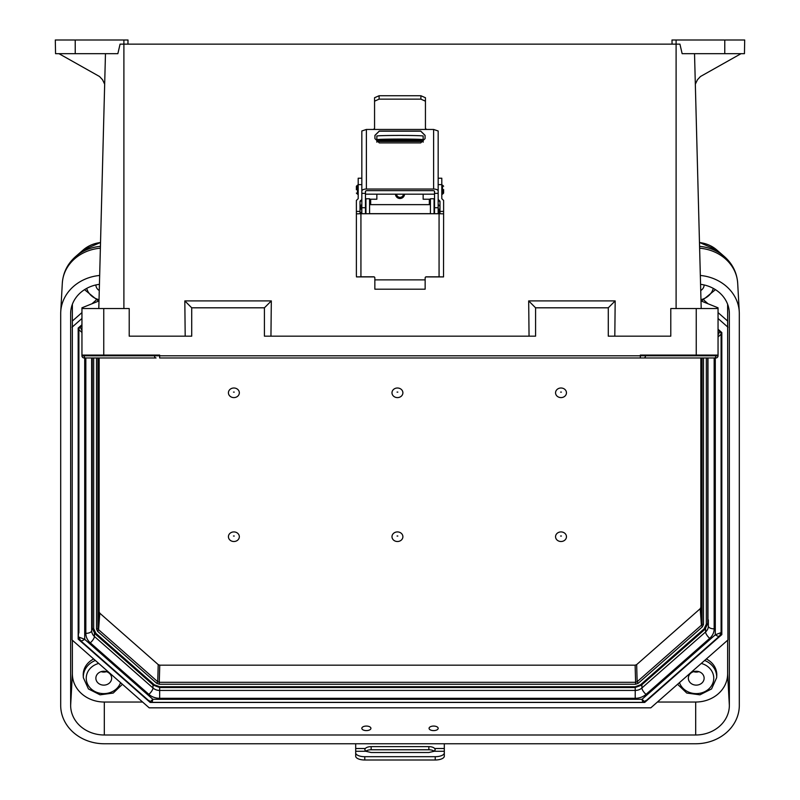 <?xml version="1.0" encoding="UTF-8"?>
<svg xmlns="http://www.w3.org/2000/svg" width="800" height="800" viewBox="0 0 800 800"><rect width="100%" height="100%" fill="white"/><g stroke="black" fill="none" stroke-linecap="round" stroke-linejoin="round"><path stroke-width="1.2" d="M701 300.93L718.05 307.81L718.05 355.07L640.35 355.07L640.35 355.79L718.05 355.79L718.05 355.07M701.2 308.54L694.53 53.67M744.45 53.67L744.69 40L744.45 53.67L682.14 53.67L679.93 44.14L120.07 44.14L117.86 53.67L75.24 53.67L75.22 40L128.01 40L127.93 44.14M718.05 308.54L670.79 308.54L670.79 336.17L608.28 336.17L608.28 307.81L535.58 307.81L535.58 336.17L264.42 336.17L264.42 307.81L191.72 307.81L191.72 336.17L129.21 336.17L129.21 308.54L81.95 308.54L81.95 307.81L99 300.93M104.68 84.2L102.51 79.7L99.53 76.51L58.95 53.67M102.51 79.7L99.53 76.51M98.8 308.54L105.47 53.67M55.55 53.67L55.31 40L55.55 53.67L75.24 53.67M741.05 53.67L700.47 76.51L697.49 79.7L695.32 84.2M700.47 76.51L697.49 79.7M81.95 308.54L81.95 355.79A2.18 2.18 0 0 0 84.13 357.97L156.05 357.97A2.18 1.54 90 0 1 154.51 355.79L640.35 355.79L640.35 357.97L159.65 357.97L159.65 355.07L81.95 355.07L81.95 355.79A2.18 2.18 0 0 0 84.13 357.97A2.18 2.18 0 0 1 81.95 355.79L154.51 355.79L154.51 355.07M185.19 336.17L184.82 300.91L271.32 300.91L270.95 336.17M529.05 336.17L528.68 300.91L615.18 300.91L614.81 336.17M123.9 308.54L123.9 40M55.31 40L75.22 40M676.1 308.54L676.1 40L744.69 40M672.07 44.14L671.99 40L676.1 40M715.92 355.07L715.92 355.79A2.18 1.54 -90 0 1 714.38 357.97L644.11 357.97M88.87 357.97L86.31 357.97L88.87 357.97M645.49 355.07L645.49 355.79A2.18 1.54 -90 0 1 643.95 357.97L640.35 357.97M528.68 300.91L535.58 307.81M615.18 300.91L608.28 307.81M184.82 300.91L191.72 307.81M271.32 300.91L264.42 307.81M715.87 357.97A2.18 2.18 0 0 0 718.05 355.79A2.18 2.18 0 0 1 715.87 357.97A2.18 2.18 0 0 0 718.05 355.79M366.38 726.07A4.54 2.26 -0 0 0 361.83 728.33A4.54 2.26 -0 0 0 366.38 730.6A4.54 2.26 -0 0 0 370.92 728.33A4.54 2.26 -0 0 0 366.38 726.07M433.62 726.07A4.54 2.26 -0 0 0 429.08 728.33A4.54 2.26 -0 0 0 433.62 730.6A4.54 2.26 -0 0 0 438.17 728.33A4.54 2.26 -0 0 0 433.62 726.07M714.16 357.97L714.16 628.85A15.26 13.43 -0 0 1 709.69 638.35L646.01 694.38A15.26 13.43 -0 0 1 635.22 698.31L159.66 698.31A15.26 13.43 -0 0 1 148.87 694.38L90.31 642.85A15.26 13.43 -0 0 1 85.84 633.35L85.84 633.35A5.82 2.76 0 0 0 91.65 630.59L91.65 357.97L91.65 630.59A9.45 8.31 180 0 0 94.42 636.47L94.42 633.26M566.46 392.8A5.45 4.8 180 0 0 561.01 388A5.45 4.8 180 0 0 555.56 392.8A5.45 4.8 180 0 0 561.01 397.6A5.45 4.8 180 0 0 566.46 392.8M561.39 392.11L560.63 392.11L561.39 392.11M566.46 536.71A5.45 4.8 180 0 0 561.01 531.92A5.45 4.8 180 0 0 555.56 536.71A5.45 4.8 180 0 0 561.01 541.51A5.45 4.8 180 0 0 566.46 536.71M561.39 536.02L560.63 536.02L561.39 536.02M402.89 536.71A5.45 4.8 180 0 0 397.44 531.92A5.45 4.8 180 0 0 391.99 536.71A5.45 4.8 180 0 0 397.44 541.51A5.45 4.8 180 0 0 402.89 536.71M397.82 536.02L397.06 536.02L397.82 536.02M402.89 392.8A5.45 4.8 180 0 0 397.44 388A5.45 4.8 180 0 0 391.99 392.8A5.45 4.8 180 0 0 397.44 397.6A5.45 4.8 180 0 0 402.89 392.8M397.82 392.11L397.06 392.11L397.82 392.11M239.33 392.8A5.45 4.8 180 0 0 233.87 388A5.45 4.8 180 0 0 228.42 392.8A5.45 4.8 180 0 0 233.87 397.6A5.45 4.8 180 0 0 239.33 392.8M234.25 392.11L233.49 392.11L234.25 392.11M239.33 536.71A5.45 4.8 180 0 0 233.87 531.92A5.45 4.8 180 0 0 228.42 536.71A5.45 4.8 180 0 0 233.87 541.51A5.45 4.8 180 0 0 239.33 536.71M234.25 536.02L233.49 536.02L234.25 536.02M707.84 622.54A9.45 8.31 180 0 0 708.35 619.87L708.35 626.09A5.82 2.76 -0 0 0 714.16 628.85M688.35 678.19A7.89 6.94 180 0 0 696.24 685.13A7.89 6.94 180 0 0 704.13 678.19A7.89 6.94 180 0 0 704.12 677.86A7.89 6.94 180 0 0 696.24 671.25A7.89 6.94 180 0 0 688.36 677.86A7.89 6.94 180 0 0 688.35 678.19M693.6 671.65A7.2 6.34 180 0 0 698.87 671.65M706.32 658.99A20.55 18.08 -0 0 1 716.78 674.74A20.55 18.08 -0 0 1 716.76 675.61L716.64 677.72A20.43 17.97 -0 0 0 716.67 676.85A20.43 17.97 -0 0 0 704.65 660.47M111.65 678.19A7.89 6.94 180 0 0 111.64 677.86A7.89 6.94 180 0 0 103.76 671.25A7.89 6.94 180 0 0 95.88 677.86A7.89 6.94 180 0 0 95.87 678.19A7.89 6.94 180 0 0 103.76 685.13A7.89 6.94 180 0 0 111.65 678.19M122.42 684.28L113.24 693.05L100.06 694.83L88.43 688.93L83.36 677.72L83.24 675.61A20.55 18.08 -0 0 1 83.22 674.74A20.55 18.08 -0 0 1 93.68 658.99M95.87 284.95A7.89 6.94 180 0 0 99.27 290.54M78.53 327.75L78.9 632.92M721.1 628.41L721.47 332.25M78.9 630.87L78.9 327.43M700.33 275.46A43.62 38.38 -0 0 1 739.26 311.76A43.62 38.38 -0 0 1 739.31 313.62L739.31 705.38A43.62 38.38 -0 0 1 695.69 743.76L104.31 743.76A43.62 38.38 -0 0 1 60.69 705.38L60.69 313.62A43.62 38.38 -0 0 1 60.74 311.76A43.62 38.38 -0 0 1 99.67 275.46M99.43 284.32A33.66 29.61 180 0 0 70.69 312.18A33.66 29.61 180 0 0 70.65 313.62L70.65 705.38A33.66 29.61 180 0 0 104.31 734.99L695.69 734.99A33.66 29.61 180 0 0 729.35 705.38L729.35 313.62A33.66 29.61 180 0 0 729.31 312.18A33.66 29.61 180 0 0 700.57 284.32M657.41 702.03L695.69 702.03A31.93 28.09 180 0 0 727.62 673.94L727.62 640.25M72.38 304.24L72.08 639.98L149.18 707.83L650.82 707.83L727.92 639.98L727.62 304.24M72.38 640.25L72.38 673.94A31.93 28.09 180 0 0 104.31 702.03L142.59 702.03M718.05 318.5L727.92 327.19M72.08 327.19L81.95 318.5M81.95 324.74L78.18 328.06L78.18 639.12L150.17 702.45L644.71 702.45L721.82 634.61L721.82 332.56L718.05 329.24M721.47 628.09L721.82 634.61M644.7 701.78L644.71 702.45M150.18 701.78L150.17 702.45M78.53 632.6L78.18 639.12M98.52 301.12L84.53 289.65M72.38 321.01L81.95 312.59M91.99 303.76L95.86 300.35M704.14 300.35L708.01 303.76M718.05 312.59L727.62 321.01M715.47 289.65L701.48 301.12M700.73 290.54A7.89 6.94 180 0 0 704.13 284.95M101.13 671.65A7.2 6.34 180 0 0 106.4 671.65M721.1 331.93L721.1 632.59L715.29 634.82L715.29 357.97M91.65 624.37A9.45 8.31 180 0 0 92.16 627.05M99.16 357.97L99.16 611.85L99.79 613.2L158.22 664.61L159.76 665.17L635.12 665.17L636.66 664.61L700.21 608.7L700.84 607.34L700.84 357.97M707.78 357.97L707.78 623.44L705.05 629.26L707.78 623.44A1.45 0.69 180 0 1 706.33 624.11L706.33 357.97M93.67 357.97L93.67 628.62L95.91 633.36L94.95 633.76L92.22 627.94L92.22 357.97M92.06 625.16L92.22 627.94A1.45 0.69 180 0 0 93.67 628.62M707.78 623.44L707.94 620.66M707.98 619.87L707.98 357.97M92.02 357.97L92.22 627.94M80.47 640.57L149.43 701.25L152.34 702.35L642.54 702.35L645.45 701.25L719.53 636.07L721.1 632.59M719.82 635.3C719.54 636.76 718.02 636.6 715.29 634.82L642.01 699.3C644.23 701.53 645.46 701.94 645.69 700.53M718.05 336.95L721.1 334.24A4.36 3.84 -0 0 0 719.82 331.53L719.82 330.81M718.05 334.99L719.82 331.53L718.05 329.96M642.61 701.65L642.01 699.3L152.87 699.3L152.27 701.65M149.19 700.53C149.42 701.94 150.65 701.53 152.87 699.3L84.71 639.33C81.98 641.11 80.46 641.27 80.18 639.81M80.47 640.58L78.9 637.09L84.71 639.33L84.71 357.97M81.95 330.48L80.18 327.02L81.95 325.46M80.18 326.3L80.18 327.02A4.36 3.84 -0 0 0 78.9 329.73L81.95 332.45M355.69 743.76L355.69 752.88A9.09 3.82 -0 0 0 364.78 756.7L364.78 760A9.09 3.82 180 0 1 355.69 756.18L355.69 752.88M365.8 751.28L364.78 749.75L365.31 748.51A6.36 3.17 180 0 1 371.14 746.62L428.86 746.62A6.36 3.17 180 0 1 434.69 748.51L435.22 749.75L434.2 751.28L428.86 752.51L371.14 752.51L365.8 751.28L355.69 751.28M365.75 751.25A6.36 3.17 180 0 1 371.14 749.77L428.86 749.77A6.36 3.17 180 0 1 434.25 751.25M444.31 743.76L444.31 756.18A9.09 3.82 180 0 1 435.22 760L364.78 760M435.22 760L435.22 756.7L364.78 756.7M435.22 756.7A9.09 3.82 -0 0 0 444.31 752.88M356.38 189.76L356.38 186.25L356.38 189.76M443.62 189.58L443.62 193.08L443.62 189.58M361.83 213.73L361.83 199.39L360.02 201.84M361.83 199.39L361.83 193.37L365.47 193.37L365.47 213.73M361.83 178.22L358.2 178.22L358.2 198.67L356.38 200.47L356.38 211.42L360.02 211.42L360.02 213.74M434.53 213.73L434.53 193.37L438.17 193.37L438.17 213.73M425.44 101.19L420.9 99.14L420.9 95.74L425.44 97.73L425.44 128.45L426.53 129.45L373.47 129.45L374.56 128.45L374.56 97.73L379.1 95.74L420.9 95.74M379.1 95.74L379.1 99.14L374.56 101.19M379.1 99.14L420.9 99.14M439.98 213.74L439.98 211.42L443.62 211.42L443.53 276.92L426.24 276.92A1.09 1.09 -0 0 0 425.15 278.01M438.17 199.43L439.98 201.18L439.98 211.42M360.02 211.42L360.02 201.18L360.93 200.29M374.85 278A1.09 1.09 -0 0 0 373.76 276.91L356.47 276.91L356.38 274.95L356.38 213.85L360.93 213.73L360.93 276.81L373.76 276.81A1.09 1.09 180 0 1 374.85 277.9L374.85 289.19L425.15 289.19L425.15 277.91A1.09 1.09 180 0 1 426.24 276.82L439.07 276.82L439.07 213.73L360.93 213.73M439.07 213.73L443.62 213.85M438.17 184.62L441.8 184.62L441.8 198.67L443.62 200.47L443.62 211.42M356.38 213.86L356.38 211.42M438.17 199.39L438.17 194.5M439.98 201.84L438.17 200.05M361.83 200.05L360.93 200.95M441.8 184.62L441.8 178.22L438.17 178.22M366.38 189.04A4.54 2 180 0 0 361.83 191.04L361.83 130.99L366.38 129.45L366.38 189.04L433.62 189.04L433.62 129.45L426.53 129.45M361.83 193.37L361.83 191.04M434.53 193.37L434.53 191.12L433.44 190.64L366.56 190.64L365.47 191.12L365.47 193.37M433.62 129.45L438.17 130.99L438.17 193.37M438.17 191.04A4.54 2 180 0 0 433.62 189.04M374.92 138.6L374.92 135.37L379.28 131.07L420.72 131.07L425.08 135.37L425.08 138.6L420.72 142.91L379.28 142.91L374.92 138.6M366.38 129.45L373.47 129.45M425.08 135.48L420.72 131.17L379.28 131.17L374.92 135.48M360.93 276.81L356.47 276.91M443.53 276.92L439.07 276.82M439.4 209.05L439.4 212.56L439.4 209.05M360.53 209.23L360.53 205.73L360.53 209.23M395.46 194.17A4.54 4.54 -0 0 0 400 198.5A4.54 4.54 -0 0 0 404.54 194.17A4.54 4.54 180 0 1 400 198.46A4.54 4.54 180 0 1 395.46 194.17M400 139.25L384.22 139.67L415.78 139.67L400 139.25M429.33 204.64L429.33 199.23L423.15 199.23L423.15 194.17M423.15 142.18L423.15 141.46L376.85 141.46L376.85 140.34L423.15 140.34L423.15 141.46M369.58 199.2L376.85 199.23L376.85 194.17M376.85 142.18L376.85 141.46M376.85 139.67L376.85 136.03A23.15 0.61 0 0 1 400 135.43A23.15 0.61 0 0 1 423.15 136.03L423.15 139.67A23.15 0.61 180 0 0 400 139.06A23.15 0.61 180 0 0 376.85 139.67L376.85 140.34M423.15 139.67L423.15 140.34M365.94 213.73L365.94 198.76L369.58 198.76L369.58 213.73M430.42 213.73L430.42 198.76L434.06 198.76L434.06 213.73M429.33 199.23L430.42 199.2M430.42 198.76L434.06 198.76M103.76 308.54L103.76 355.07M696.24 308.54L696.24 355.07M724.76 53.67L724.78 40M84.08 355.07L84.08 355.79A2.18 1.54 90 0 0 85.62 357.97M90.31 642.85A5.82 1.95 -48.7 0 0 94.42 636.47L152.98 687.99A9.45 8.31 180 0 0 159.66 690.43L635.22 690.43A9.45 8.31 180 0 0 641.9 687.99L705.58 631.96L705.58 628.76M709.69 638.35A5.82 1.95 -131.3 0 1 705.58 631.96A9.45 8.31 180 0 0 708.35 626.09M83.36 677.72A20.43 17.97 -0 0 1 83.33 676.85A20.43 17.97 -0 0 1 95.35 660.47M100.38 248.19A42.04 36.99 180 0 0 62.31 283.22L60.74 311.76M739.26 311.76L737.69 283.22A42.04 36.99 180 0 0 699.62 248.19M100.53 242.55A30.05 26.44 180 0 0 83.17 249.99L75.57 256.61A40.84 35.93 -0 0 1 100.43 246.37M699.57 246.37A40.84 35.93 -0 0 1 724.43 256.61L716.83 249.99A30.05 26.44 180 0 0 699.47 242.55M695.69 702.03L695.69 734.99M727.62 673.94L729.35 705.38M104.31 702.03L104.31 734.99M72.38 673.94L70.65 705.38M70.81 310.75L70.65 313.62M729.19 310.75L729.35 313.62M98.72 663.43A17.52 15.42 180 0 0 91.37 689.1A17.52 15.42 180 0 0 120.54 682.63M86.71 288.38A17.52 15.42 180 0 0 99.03 299.68M700.97 299.68A17.52 15.42 180 0 0 713.29 288.38M679.46 682.63A17.52 15.42 180 0 0 708.63 689.1A17.52 15.42 180 0 0 701.28 663.43M85.84 633.35L85.84 357.97M148.87 694.38A5.82 1.95 -48.7 0 0 152.98 687.99L152.98 684.83M159.66 698.31L159.66 687.51M635.22 698.31L635.22 687.51M646.01 694.38A5.82 1.95 -131.3 0 1 641.9 687.99L641.9 684.83M97.97 357.97L97.97 628.37L99.16 611.85M99.79 613.2L98.61 629.72L157.73 681.74L158.22 664.61M96.52 629.04A1.45 0.69 180 0 0 97.97 628.37L98.61 629.72L97.58 631.3L96.52 629.04L96.52 357.97M159.76 665.17L159.27 682.3L635.61 682.3L635.12 665.17M156.7 683.31L157.73 681.74L159.27 682.3L159.27 684.24L156.7 683.31L97.58 631.3M636.66 664.61L637.15 681.74L701.39 625.22L700.21 608.7M635.61 684.24L635.61 682.3L637.15 681.74L638.18 683.31L635.61 684.24L159.27 684.24M700.84 607.34L702.03 623.86L702.03 357.97M702.42 626.79L701.39 625.22L702.03 623.86A1.45 0.69 180 0 0 703.48 624.53L702.42 626.79L638.18 683.31M703.48 357.97L703.48 624.53M95.91 633.36L154.35 684.79L159.75 686.75L635.14 686.75L640.53 684.79L704.09 628.86L706.33 624.11M704.09 628.86L705.05 629.26L641.56 685.02M154.35 684.79L153.32 685.02M159.75 686.75L159.75 687.36M635.14 686.75L635.14 687.36M640.53 684.79L641.49 685.19L635.14 687.52L159.75 687.52L153.39 685.19L94.95 633.76L92.23 628.34M365.31 748.51L355.69 748.51M444.31 748.51L434.69 748.51M444.31 751.28L434.2 751.28M371.14 746.62L371.14 749.77M428.86 746.62L428.86 749.77M358.2 185.16L357.47 185.16L357.47 194.17L356.38 193.08M441.8 194.17L442.53 194.17L442.53 185.16L443.62 186.25M361.83 207.74L365.47 207.74M361.83 184.62L358.2 184.62M434.53 207.74L438.17 207.74M425.15 279.87L374.85 279.87M439.07 200.95L439.07 200.29M439.4 212.56L438.31 213.65L438.17 204.64M361.83 204.64L361.62 213.65L360.53 212.56M396.56 194.17A3.45 3.45 -0 0 0 400 197.34A3.45 3.45 -0 0 0 403.44 194.17M370.67 199.23L370.67 204.64M699.47 242.48L716.83 249.99M100.53 242.48L83.17 249.99M737.69 283.22C736.91 272.65 732.49 263.78 724.43 256.61M75.57 256.61C67.51 263.78 63.09 272.65 62.31 283.22M677.58 684.28L686.76 693.05L699.94 694.83L711.57 688.93L716.64 677.72M707.97 620.26L707.77 623.84M442.53 194.17L443.62 193.08M357.47 194.17L358.2 194.17M365.47 194.17L434.53 194.17M441.8 185.16L442.53 185.16M357.47 185.16L356.38 186.25M430.42 213.65L369.58 213.65M430.42 204.64L369.58 204.64M361.62 204.64L360.53 205.73M438.31 204.64L439.4 205.73M369.58 198.76L365.94 198.76"/></g></svg>
